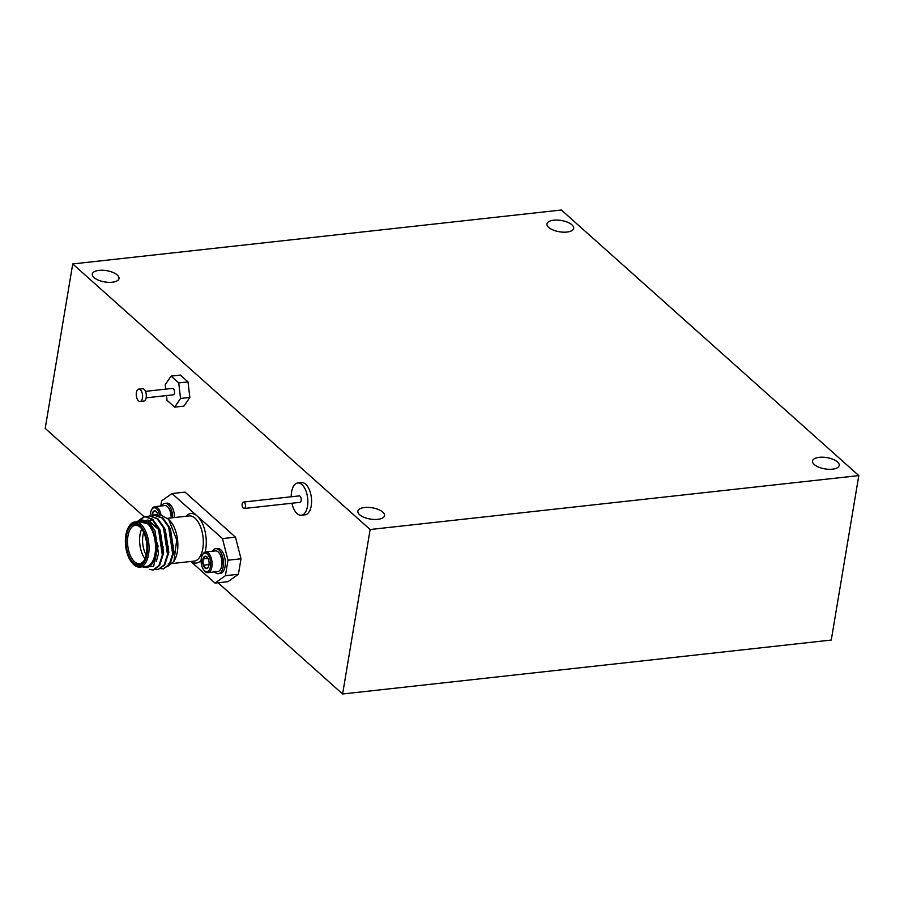 <?xml version="1.0" encoding="UTF-8"?>
<svg xmlns="http://www.w3.org/2000/svg" width="904" height="904" viewBox="0 0 904 904"><rect width="100%" height="100%" fill="white"/><g stroke="black" fill="none" stroke-linecap="round" stroke-linejoin="round"><path stroke-width="1.36" d="M212.372 551.248A12.554 6.328 83.7 0 1 215.66 548.705L217.525 548.502A12.554 6.328 83.7 0 1 225.186 560.288A12.554 6.328 83.7 0 1 220.271 573.464L218.418 573.667A12.554 6.328 83.7 0 1 214.643 571.904M220.678 569.045A9.865 4.972 -96.3 0 0 220.813 568.831A9.865 4.972 -96.3 0 0 219.05 552.898A9.865 4.972 -96.3 0 0 218.881 552.717M202.326 555.169L202.824 554.265A10.385 5.243 83.7 0 1 205.649 551.994L215.457 550.909A10.385 5.243 83.7 0 1 218.712 552.513A10.385 5.243 83.7 0 1 221.898 561.881A10.385 5.243 83.7 0 1 220.565 569.283A10.385 5.243 83.7 0 1 217.74 571.565L207.92 572.65A10.385 5.243 83.7 0 1 204.666 571.034L203.988 570.266A9.356 4.712 83.7 0 1 201.117 561.836A9.356 4.712 83.7 0 1 202.326 555.169A9.356 4.712 83.7 0 1 208.7 555.824A9.356 4.712 83.7 0 1 210.067 568.243A9.356 4.712 83.7 0 1 203.988 570.266M205.649 551.994A10.385 5.243 83.7 0 1 211.988 561.746A10.385 5.243 83.7 0 1 207.92 572.65M207.434 557.508L205.581 556.209L202.971 558.977L203.287 565.181A6.249 3.153 83.7 0 1 202.971 558.977A6.249 3.153 83.7 0 1 205.581 556.209A6.249 3.153 83.7 0 1 207.163 557.169A6.249 3.153 83.7 0 1 208.496 559.644A6.249 3.153 83.7 0 1 208.813 565.859A6.249 3.153 83.7 0 1 208.282 567.26A6.249 3.153 83.7 0 1 206.202 568.627A6.249 3.153 83.7 0 1 203.287 565.181L206.202 568.627L208.191 567.192M207.988 558.423L202.971 558.977M209.039 564.548L203.287 565.181M215.66 548.705A12.554 6.328 83.7 0 1 223.333 560.491A12.554 6.328 83.7 0 1 218.418 573.667M174.562 517.54A12.554 6.328 -96.3 0 0 166.754 503.166L164.89 503.37A12.554 6.328 -96.3 0 0 161.601 505.912M157.771 514.444L151.962 515.088L153.996 510.975L156.335 511.924M157.997 515.246A6.249 3.153 -96.3 0 0 157.16 512.963A6.249 3.153 -96.3 0 0 156.392 511.833A6.249 3.153 -96.3 0 0 153.996 510.975A6.249 3.153 -96.3 0 0 151.962 515.088A6.249 3.153 -96.3 0 0 151.917 516.037M159.533 514.851A9.356 4.712 -96.3 0 0 151.556 509.833A9.356 4.712 -96.3 0 0 150.324 515.89M160.98 514.794A10.385 5.243 -96.3 0 0 154.878 506.647A10.385 5.243 -96.3 0 0 152.053 508.929L151.556 509.833M171.15 517.913A10.385 5.243 -96.3 0 0 167.941 507.178A10.385 5.243 -96.3 0 0 164.686 505.573L154.878 506.647M168.11 507.381A9.865 4.972 83.7 0 1 168.28 507.562A9.865 4.972 83.7 0 1 171.331 517.89M172.709 517.743A12.554 6.328 -96.3 0 0 164.89 503.37M190.812 561.474L215.016 583.091L225.412 575.69L228 560.209L222.463 538.592L172.009 493.539L161.613 500.929L160.765 506.003M222.463 538.592L235.469 537.157L185.015 492.104L172.009 493.539M235.469 537.157L241.006 558.774L228 560.209M225.412 575.69L238.419 574.255L241.006 558.774M238.419 574.255L228.023 581.656L215.016 583.091M137.035 521.676L144.391 516.512L151.917 519.258L158.347 528.298L162.336 555.067L158.968 565.531L153.058 569.995L149.363 569.396M147.013 516.67L149.555 515.935L157.081 518.681L163.511 527.721L167.5 554.502L164.132 564.955L158.223 569.43L155.42 569.17M152.177 516.094L154.72 515.37L162.245 518.116L168.675 527.156L172.664 553.937L169.297 564.39L163.375 568.853L160.584 568.605M157.341 515.529L160.223 514.771A27.052 13.639 -96.3 0 0 159.884 514.805L159.884 514.805M141.883 566.876L153.635 566.367L158.087 546.084L150.629 524.241L137.702 521.608L145.013 516.444L152.55 519.178L158.991 528.218L162.991 554.999L159.612 565.463L153.228 569.972M149.872 515.913L157.714 518.602L164.155 527.653L168.144 554.434L164.777 564.887L158.381 569.396M155.036 515.348L162.878 518.037L169.319 527.088L173.308 553.858L169.941 564.322L163.545 568.831M142.843 566.774A23.809 12.001 -96.3 0 0 155.838 542.468A23.809 12.001 -96.3 0 0 137.849 521.585M139.894 567.091L146.392 566.379A22.724 11.458 -96.3 0 0 155.296 542.524A22.724 11.458 -96.3 0 0 141.408 521.19L134.911 521.913A22.724 11.458 83.7 0 1 148.787 543.247A22.724 11.458 83.7 0 1 139.894 567.091A22.724 11.458 83.7 0 1 132.775 563.576L132.063 562.774A21.651 10.916 -96.3 0 0 146.132 558.084A21.651 10.916 -96.3 0 0 142.956 529.348A21.651 10.916 -96.3 0 0 128.21 527.834A21.651 10.916 -96.3 0 0 125.848 535.123A21.651 10.916 -96.3 0 0 132.063 562.774M128.21 527.834L128.73 526.896A22.724 11.458 83.7 0 1 134.911 521.913M126.481 535.688A20.351 10.26 83.7 0 1 140.617 527.529A20.351 10.26 83.7 0 1 144.233 560.367A20.351 10.26 83.7 0 1 131.34 560.435A20.351 10.26 83.7 0 1 126.481 535.688M168.607 519.258L170.935 521.924A23.809 12.001 83.7 0 1 174.732 559.836L173.907 561.339L176.721 539.891L168.607 519.258L160.223 514.771M167.692 566.48L173.907 561.339M140.967 527.947A19.267 9.718 -96.3 0 0 135.284 525.36A19.267 9.718 -96.3 0 0 127.95 536.061A19.267 9.718 -96.3 0 0 139.51 563.655A19.267 9.718 -96.3 0 0 144.493 559.881M145.024 558.706A19.267 9.718 83.7 0 1 140.018 534.727A19.267 9.718 83.7 0 1 141.747 528.987M143.679 532.377A17.097 8.622 -96.3 0 0 142.945 535.473A17.097 8.622 -96.3 0 0 146.177 554.966M149.838 523.337L154.946 530.671L158.494 553.576L156.268 561.429M146.199 520.512L148.041 520.037L160.11 530.106L163.647 553.011L160.494 562.469M148.403 521.981L150.369 520.433M150.674 520.252L153.205 519.472M160.629 522.648L165.274 529.541L168.811 552.434L165.647 561.904M165.782 522.071L170.427 528.964L173.975 551.869L170.811 561.327M146.007 520.41L147.397 520.105L159.466 530.173L163.002 553.078L161.545 559.169M148.087 521.721L150.03 520.331M150.335 520.173L152.55 519.54M162.776 526.23L164.63 529.608L168.167 552.502L166.709 558.593M167.941 525.653L169.782 529.043L173.331 551.937L171.873 558.028M342.605 693.989L370.131 529.518L72.727 263.945L561.395 210.01L858.8 475.594L831.273 640.055L342.605 693.989L218.045 582.752M143.939 516.579L45.2 428.406L72.727 263.945M291.924 503.234A16.238 8.181 -96.3 0 0 297.111 513.63A16.238 8.181 -96.3 0 0 301.314 515.257L305.032 514.851A16.238 8.181 -96.3 0 0 311.575 501.923A16.238 8.181 -96.3 0 0 305.676 484.205A16.238 8.181 -96.3 0 0 301.473 482.578L297.755 482.985A16.238 8.181 -96.3 0 0 291.212 496.771M166.472 395.579L167.014 400.28L174.687 407.128L183.975 406.099L189.829 397.432L188.021 381.917L180.359 375.07L171.071 376.098L165.206 384.765L165.714 389.127M858.8 475.594L370.131 529.518M382.81 512.139A13.526 5.718 -170.5 0 1 384.539 515.653A13.526 5.718 -170.5 0 1 370.256 519.054A13.526 5.718 -170.5 0 1 357.86 511.178A13.526 5.718 -170.5 0 1 368.222 507.37A13.526 5.718 -170.5 0 1 382.81 512.139M837.477 461.967A13.526 5.718 -170.5 0 1 839.206 465.481A13.526 5.718 -170.5 0 1 824.923 468.882A13.526 5.718 -170.5 0 1 812.526 461.006A13.526 5.718 -170.5 0 1 822.889 457.198A13.526 5.718 -170.5 0 1 837.477 461.967M571.938 224.836A13.526 5.718 -170.5 0 1 573.667 228.35A13.526 5.718 -170.5 0 1 559.384 231.763A13.526 5.718 -170.5 0 1 546.976 223.887A13.526 5.718 -170.5 0 1 557.35 220.079A13.526 5.718 -170.5 0 1 571.938 224.836M117.271 275.008A13.526 5.718 -170.5 0 1 119 278.522A13.526 5.718 -170.5 0 1 104.717 281.935A13.526 5.718 -170.5 0 1 92.31 274.059A13.526 5.718 -170.5 0 1 102.683 270.251A13.526 5.718 -170.5 0 1 117.271 275.008M301.314 515.257A16.238 8.181 -96.3 0 0 307.857 502.33A16.238 8.181 -96.3 0 0 301.97 484.612A16.238 8.181 -96.3 0 0 297.755 482.985M244.148 508.5L299.891 502.353A3.243 1.638 -96.3 0 0 301.168 498.94A3.243 1.638 -96.3 0 0 299.179 495.889L243.436 502.048A3.243 1.638 -96.3 0 0 242.125 504.635A3.243 1.638 -96.3 0 0 243.312 508.172A3.243 1.638 -96.3 0 0 244.148 508.5A3.243 1.638 -96.3 0 0 245.425 505.099A3.243 1.638 -96.3 0 0 243.436 502.048M174.687 407.128L180.54 398.449L189.829 397.432M180.54 398.449L178.732 382.934L188.021 381.917M178.732 382.934L171.071 376.098M146.143 397.828L173.229 394.833A3.243 1.638 -96.3 0 0 174.506 391.432A3.243 1.638 -96.3 0 0 172.517 388.381L145.431 391.364M138.504 400.845A6.204 3.13 -96.3 0 0 140.109 401.466A6.204 3.13 -96.3 0 0 142.538 394.958A6.204 3.13 -96.3 0 0 138.753 389.138A6.204 3.13 -96.3 0 0 136.255 394.076A6.204 3.13 -96.3 0 0 138.504 400.845M140.109 401.466L143.826 401.048A6.204 3.13 -96.3 0 0 146.256 394.551A6.204 3.13 -96.3 0 0 142.47 388.731L138.753 389.138M185.93 516.286A24.894 12.554 83.7 0 1 197.242 516.06A24.894 12.554 83.7 0 1 205.728 549.214A24.894 12.554 83.7 0 1 205.118 552.107M201.106 560.333A24.894 12.554 83.7 0 1 190.913 561.463M172.461 563.497L194.145 561.113A22.724 11.458 -96.3 0 0 202.812 548.479A22.724 11.458 -96.3 0 0 189.162 515.924L167.692 518.297M173.624 545.948L173.014 546.016L173.624 545.948M168.46 546.524L167.862 546.592L168.46 546.524M163.296 547.089L162.697 547.157L163.296 547.089M152.9 570.017L153.544 569.938M158.064 569.441L158.708 569.373M163.228 568.876L163.873 568.808M144.38 516.512L145.035 516.444M149.544 515.947L150.188 515.868M154.708 515.37L155.352 515.303M168.133 563.983L171.692 563.587M148.041 520.037L147.397 520.105"/></g></svg>
